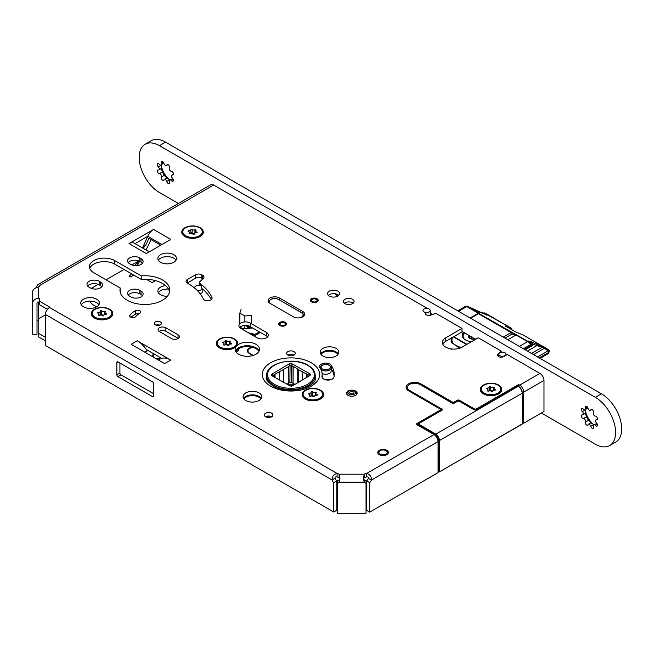<?xml version="1.0" encoding="UTF-8"?>
<svg xmlns="http://www.w3.org/2000/svg" width="654" height="654" viewBox="0 0 654 654"><rect width="100%" height="100%" fill="white"/><g stroke="black" fill="none" stroke-linecap="round" stroke-linejoin="round"><path stroke-width="0.98" d="M366.044 506L366.641 505.656M45.445 314.827L38.741 318.694L38.741 333.458L45.445 337.317M336.81 505.542L337.35 505.853M136.923 262.009L131.863 264.935M124.015 269.464L106.062 279.83M98.214 284.359L91.282 288.365M335.461 293.834A3.589 2.068 0 0 0 338.314 295.772M165.552 285.626A9.328 5.387 0 0 0 157.859 290.932A9.328 5.387 0 0 0 160.59 294.741A9.328 5.387 0 0 0 167.318 296.311M130.865 296.908A7.178 4.145 0 0 0 138.681 297.807A7.178 4.145 0 0 0 143.112 293.973A7.178 4.145 0 0 0 141.011 291.046L139.792 290.343A7.178 4.145 0 0 0 131.977 289.444A7.178 4.145 0 0 0 127.546 293.27A7.178 4.145 0 0 0 129.647 296.205L130.865 296.908M331.611 379.402A9.328 5.387 0 0 0 325.488 379.786M153.927 353.92A5.167 2.984 0 0 0 152.513 355.964A5.167 2.984 0 0 0 152.676 356.708M156.396 358.858A5.167 2.984 0 0 0 161.031 358.237A171.021 98.738 0 0 0 161.236 358.139M252.289 347.168A6.458 3.728 0 0 0 247.367 350.789A6.458 3.728 0 0 0 249.256 353.43L252.902 355.531M254.079 336.058L260.366 332.428M236.217 352.171L237.492 351.435A4.447 2.567 0 0 0 238.792 349.62A4.447 2.567 0 0 0 238.522 348.737M96.62 306.832L93.784 305.197A14.846 8.576 180 0 1 89.843 301.126M155.57 280.648L152.129 282.634L146.308 279.274M131.454 273.756A5.739 3.311 -60 0 1 129.059 276.045L130.677 276.977L133.857 275.146M38.741 333.458L38.741 336.965L45.445 340.832M336.81 509.057L337.35 509.368M366.044 509.515L366.641 509.172M337.619 294.562L336.81 295.363M168.503 289.117A9.328 5.387 0 0 0 158.366 292.69M142.433 295.731A7.178 4.145 0 0 0 141.011 294.562L139.792 293.859A7.178 4.145 0 0 0 128.225 295.028M130.677 276.977A5.739 3.311 120 0 0 133.073 274.696M137.512 265.238L139.49 261.551A5.739 0.564 -174.7 0 0 137.299 261.445L137.356 265.589M140.79 264.576L142.106 263.644M137.626 260.554A5.739 3.311 120 0 0 137.201 261.387L137.299 261.445A5.739 3.311 -60 0 1 137.741 260.578M137.201 261.387L135.288 265.655M258.935 351.435A12.197 7.039 0 0 0 255.951 348.623A12.197 7.039 0 0 0 235.726 351.435M235.546 351.084A12.197 7.039 180 0 1 244.171 346.097A12.197 7.039 180 0 1 255.951 347.92A12.197 7.039 180 0 1 259.115 351.084M243.868 398.883A9.328 5.387 180 0 1 259 397.24A9.328 5.387 180 0 1 260.938 398.883M243.623 398.531A9.328 5.387 180 0 1 259 396.537A9.328 5.387 180 0 1 261.183 398.531M320.967 354.362A9.328 5.387 180 0 1 336.099 352.727A9.328 5.387 180 0 1 338.044 354.362M320.73 354.01A9.328 5.387 180 0 1 336.099 352.024A9.328 5.387 180 0 1 338.29 354.01M284.564 325.193A2.722 1.578 180 0 1 280.705 325.193A2.722 1.578 180 0 1 280.705 322.97L280.705 322.97A2.722 1.578 180 0 1 284.564 322.97A2.722 1.578 180 0 1 284.564 325.193M284.564 322.97L285.177 323.321A3.589 2.068 180 0 1 286.223 324.785A3.589 2.068 180 0 1 286.223 324.809L286.223 324.785M279.045 324.809L279.045 324.785A3.589 2.068 180 0 1 279.045 324.785A3.589 2.068 180 0 1 280.1 323.321L280.705 322.97M312.359 301.535A2.722 1.578 180 0 1 312.359 299.303A2.722 1.578 180 0 1 316.217 299.303L316.217 299.303A2.722 1.578 180 0 1 316.217 301.535A2.722 1.578 180 0 1 312.359 301.535M316.217 299.303L316.822 299.655A3.589 2.068 180 0 1 317.877 301.126A3.589 2.068 180 0 1 317.877 301.151L317.877 301.126M310.699 301.126L310.699 301.151A3.589 2.068 180 0 1 310.699 301.126A3.589 2.068 180 0 1 311.754 299.655L312.359 299.303M178.387 203.451L159.47 192.529A28.694 16.571 60 0 1 140.724 167.244A28.694 16.571 60 0 1 145.123 144.248A28.694 16.571 60 0 1 159.47 145.67L595.312 397.297A28.694 16.571 60 0 1 614.057 422.582A28.694 16.571 60 0 1 609.659 445.578A28.694 16.571 60 0 1 595.312 444.156L541.373 413.017M338.29 295.763L337.096 295.077M588.052 408.358A2.044 1.177 -120 0 0 590.448 410.401A2.044 1.177 -120 0 0 590.799 409.944A2.044 1.177 60 0 1 591.151 409.486A2.044 1.177 60 0 1 593.023 410.401A2.044 1.177 60 0 1 593.464 412.756A2.044 1.177 -120 0 0 593.734 414.849A2.044 1.177 -120 0 0 595.41 416.124A2.044 1.177 60 0 1 597.233 417.685A2.044 1.177 60 0 1 597.086 419.762A2.044 1.177 60 0 1 596.513 419.835A2.044 1.177 -120 0 0 595.941 419.909A2.044 1.177 -120 0 0 596.513 423.007A2.044 1.177 60 0 1 597.086 426.106A2.044 1.177 60 0 1 595.41 425.443A2.044 1.177 -120 0 0 593.734 424.789A2.044 1.177 -120 0 0 593.464 426.563A2.044 1.177 60 0 1 593.194 428.345A2.044 1.177 60 0 1 590.799 426.302A2.044 1.177 -120 0 0 588.404 424.258A2.044 1.177 -120 0 0 588.052 424.716A2.044 1.177 60 0 1 587.701 425.174A2.044 1.177 60 0 1 585.837 424.266A2.044 1.177 60 0 1 585.395 421.904A2.044 1.177 -120 0 0 585.126 419.819A2.044 1.177 -120 0 0 583.45 418.544A2.044 1.177 60 0 1 581.627 416.974A2.044 1.177 60 0 1 581.774 414.906A2.044 1.177 60 0 1 582.346 414.832A2.044 1.177 -120 0 0 582.918 414.75A2.044 1.177 -120 0 0 582.346 411.66A2.044 1.177 60 0 1 581.774 408.562A2.044 1.177 60 0 1 583.45 409.216A2.044 1.177 -120 0 0 585.126 409.878A2.044 1.177 -120 0 0 585.395 408.096A2.044 1.177 60 0 1 585.657 406.314A2.044 1.177 60 0 1 588.052 408.358M163.982 163.525A2.044 1.177 -120 0 0 166.378 165.568A2.044 1.177 -120 0 0 166.729 165.11A2.044 1.177 60 0 1 167.081 164.653A2.044 1.177 60 0 1 168.953 165.56A2.044 1.177 60 0 1 169.394 167.923A2.044 1.177 -120 0 0 169.664 170.007A2.044 1.177 -120 0 0 171.34 171.291A2.044 1.177 60 0 1 173.163 172.852A2.044 1.177 60 0 1 173.008 174.92A2.044 1.177 60 0 1 172.443 175.002A2.044 1.177 -120 0 0 171.871 175.076A2.044 1.177 -120 0 0 172.443 178.174A2.044 1.177 60 0 1 173.008 181.264A2.044 1.177 60 0 1 171.34 180.61A2.044 1.177 -120 0 0 169.664 179.948A2.044 1.177 -120 0 0 169.394 181.73A2.044 1.177 60 0 1 169.124 183.512A2.044 1.177 60 0 1 166.729 181.469A2.044 1.177 -120 0 0 164.334 179.425A2.044 1.177 -120 0 0 163.982 179.883A2.044 1.177 60 0 1 163.631 180.34A2.044 1.177 60 0 1 161.759 179.433A2.044 1.177 60 0 1 161.317 177.071A2.044 1.177 -120 0 0 161.056 174.978A2.044 1.177 -120 0 0 159.38 173.702A2.044 1.177 60 0 1 157.557 172.141A2.044 1.177 60 0 1 157.704 170.073A2.044 1.177 60 0 1 158.276 169.991A2.044 1.177 -120 0 0 158.848 169.917A2.044 1.177 -120 0 0 158.276 166.819A2.044 1.177 60 0 1 157.704 163.729A2.044 1.177 60 0 1 159.38 164.383A2.044 1.177 -120 0 0 161.056 165.045A2.044 1.177 -120 0 0 161.317 163.263A2.044 1.177 60 0 1 161.587 161.481A2.044 1.177 60 0 1 163.982 163.525M462.002 331.406L475.646 339.279M609.659 445.578L615.749 442.063A28.694 16.571 -120 0 0 620.147 419.067A28.694 16.571 -120 0 0 601.402 393.782L165.56 142.155A28.694 16.571 -120 0 0 151.213 140.733L145.123 144.248M593.848 424.65A14.633 8.453 60 0 1 585.305 409.845M169.778 179.809A14.633 8.453 60 0 1 161.236 165.012M591.29 423.105L593.758 424.593L590.799 426.302M591.012 423.007L588.347 420.203L585.395 421.904M585.363 412.837L586.401 416.835L588.347 420.203M585.305 409.772L585.166 412.764M587.815 407.712L585.126 409.878M593.734 424.789L596.955 423.539M167.22 178.272L169.68 179.76L166.729 181.469M166.933 178.174L164.277 175.362L161.317 177.071M161.285 167.996L162.331 172.002L164.277 175.362M161.236 164.939L161.097 167.931M163.745 162.879L161.056 165.045M169.664 179.948L172.885 178.697M36.371 287.376L37.948 284.531L40.123 285.299M427.348 308.41L213.645 185.033A5.739 3.311 -120 0 0 210.776 184.747L37.948 284.531M37.008 320.068L38.341 320.836L38.341 302.001M213.645 185.033L40.123 285.218A3.589 2.068 180 0 1 40.123 285.258A3.589 2.068 180 0 1 38.439 287.016C34.907 287.85 32.994 289.321 32.7 291.431L32.7 334.251L37.008 334.251L37.008 303.17A1.439 1.169 0 0 1 38.439 302.001L39.404 302.001M32.7 303.17A5.739 4.684 0 0 1 38.439 298.486L39.404 298.486L39.404 304.666L47.431 309.301M39.404 301.151L49.908 307.216L49.5 307.445A5.739 3.311 120 0 0 45.445 314.476L45.445 345.557L333.769 512.017L333.769 482.636L336.81 480.878A3.589 2.068 60 0 1 335.126 478.205C334.832 477.085 335.486 476.684 337.088 477.003A3.589 2.068 180 0 1 339.099 477.706L339.925 478.565M337.088 477.003L337.088 473.488A3.589 2.068 180 0 1 339.099 474.191L339.933 478.09L339.246 482.186A3.589 2.927 0 0 1 337.35 483.273L337.35 513.267L366.044 513.267L366.044 483.273A3.589 2.927 0 0 1 364.147 482.186L363.461 478.09L364.294 474.191L364.294 477.706A3.589 2.068 180 0 1 366.616 476.97C368.145 476.741 368.717 477.191 368.341 478.319A3.589 2.068 -60 0 1 366.641 480.862L366.641 510.382L369.682 512.139L438.057 472.662L438.057 441.581A5.739 3.311 60 0 0 434.003 434.55L416.958 424.708A1.439 0.826 180 0 1 416.541 424.127A1.439 0.826 180 0 1 416.958 423.539L416.958 424.708M425.631 312.432A3.589 2.068 0 0 0 425.239 313.364A3.589 2.068 0 0 0 427.046 315.163A3.589 2.068 0 0 0 430.643 315.154L435.932 313.364L462.002 328.414L462.002 331.93L445.775 341.306A11.478 6.63 0 0 0 442.823 344.233M259.139 351.026A12.197 7.039 0 0 0 255.951 347.805A12.197 7.039 0 0 0 244.122 345.991A12.197 7.039 0 0 0 235.522 351.026M338.322 353.953A9.328 5.387 0 0 0 336.099 351.901A9.328 5.387 0 0 0 320.689 353.953M176 260.235A9.328 5.387 0 0 0 173.776 258.191A9.328 5.387 0 0 0 158.366 260.235M261.216 398.474A9.328 5.387 0 0 0 259 396.422A9.328 5.387 0 0 0 243.59 398.474M98.893 304.756A9.328 5.387 0 0 0 96.678 302.704A9.328 5.387 0 0 0 81.268 304.756M101.852 286.714A7.178 4.145 0 0 0 100.43 285.545L99.212 284.842A7.178 4.145 0 0 0 87.644 286.011M142.433 263.284A7.178 4.145 0 0 0 141.011 262.115L139.792 261.412A7.178 4.145 0 0 0 128.225 262.581M293.998 355.13A4.308 2.485 0 0 0 287.915 355.13A4.308 2.485 0 0 0 292.6 355.662A4.308 2.485 0 0 0 295.256 353.373A4.308 2.485 0 0 0 293.998 351.615A4.308 2.485 0 0 0 289.305 351.075A4.308 2.485 0 0 0 286.648 353.373A4.308 2.485 0 0 0 287.915 355.13M271.68 416.745A4.308 2.485 0 0 0 265.589 416.745A4.308 2.485 0 0 0 270.282 417.285A4.308 2.485 0 0 0 272.939 414.988A4.308 2.485 0 0 0 271.68 413.23A4.308 2.485 0 0 0 266.987 412.69A4.308 2.485 0 0 0 264.33 414.988A4.308 2.485 0 0 0 265.589 416.745M267.592 336.851A6.597 3.81 0 0 0 266.407 335.911L250.171 326.542A6.597 3.81 0 0 0 239.65 327.482M178.231 338.437A4.594 2.649 0 0 0 178.035 338.314L165.863 331.284A4.594 2.649 0 0 0 159.184 331.406M89.745 268.442A14.846 8.576 180 0 1 100.046 261.976A14.846 8.576 180 0 1 114.785 264.134L141.239 279.405A24.893 14.372 180 0 1 169.574 291.864M120.156 291.864A24.893 14.372 180 0 1 120.238 291.529L120.238 288.013L93.784 272.743A14.846 8.576 180 0 1 89.434 266.685A14.846 8.576 180 0 1 98.599 258.763A14.846 8.576 180 0 1 114.785 260.619L141.239 275.89A24.893 14.372 180 0 1 169.754 290.114A24.893 14.372 180 0 1 144.861 304.486A24.893 14.372 180 0 1 119.968 290.114A24.893 14.372 180 0 1 120.238 288.013M138.885 313.863A3.156 1.823 0 0 0 135.345 314.239A28.858 16.661 0 0 0 131.102 317.353M159.748 325.136A3.589 2.068 0 0 0 155.954 325.136M142.319 247.858A1.439 0.826 120 0 0 142.932 247.032L147.755 236.298L135.043 243.656M199.47 285.357L199.47 282.528A2.869 1.66 0 0 1 199.903 281.645L203.304 278.498A4.521 2.608 0 0 0 203.991 277.116A4.521 2.608 0 0 0 202.666 275.277L201.849 274.803A4.521 2.608 0 0 0 195.456 274.803L187.346 279.495L187.346 283.01A4.488 2.591 0 0 0 187.216 283.084M187.346 283.01L195.456 278.318A4.521 2.608 0 0 1 201.849 278.318L202.666 278.792A4.521 2.608 0 0 1 202.863 278.906M211.299 299.687A66.43 38.349 0 0 0 201.955 288.528M334.096 376.214A43.246 24.966 0 0 0 331.194 368.823A6.025 3.483 0 0 0 331.137 368.742M161.612 358.351L146.373 349.555M338.764 295.379A6.025 3.483 0 0 0 337.824 294.676A6.025 3.483 0 0 0 328.365 295.379M353.135 303.227A5.306 3.066 0 0 0 352.539 302.818A5.306 3.066 0 0 0 344.437 303.227M462.002 328.414L445.775 337.791A11.478 6.63 0 0 0 442.406 342.475A11.478 6.63 0 0 0 449.494 348.598A11.478 6.63 0 0 0 462.002 347.16L478.238 337.791L501.168 351.026L501.168 352.244M474.379 409.739L474.379 408.897A1.439 0.826 0 0 0 476.406 408.897L518.614 384.527L519.628 385.116A5.739 3.311 60 0 1 523.691 392.147L523.691 423.22L543.981 411.505L543.981 380.432A5.739 3.311 -120 0 0 539.918 373.401L507.251 354.542L503.703 356.594A3.589 2.068 0 0 1 499.795 357.043A3.589 2.068 0 0 1 497.58 355.13A3.589 2.068 0 0 1 498.07 354.084L501.168 351.026M474.379 408.897L459.37 400.232L459.37 401.082L457.424 401.327M440.093 411.129L440.093 410.189A1.439 0.826 0 0 0 440.51 409.6A1.439 0.826 0 0 0 440.093 409.012L408.644 390.855A8.608 4.97 0 0 1 406.118 387.34A8.608 4.97 0 0 1 411.431 382.753A8.608 4.97 0 0 1 420.816 383.824L452.266 401.981A1.439 0.826 0 0 0 454.293 401.981L457.334 400.232A1.439 0.826 180 0 1 459.37 400.232M440.093 410.189L416.958 423.539M339.099 477.706L339.099 474.191L364.294 474.191A3.589 2.068 180 0 1 366.616 473.455C369.968 474.42 371.554 476.619 371.382 480.077A3.589 2.068 -60 0 1 369.682 482.619L369.682 512.139M322.913 356.005A9.328 5.387 0 0 0 333.074 357.174A9.328 5.387 0 0 0 338.829 352.195A9.328 5.387 0 0 0 336.099 348.394A9.328 5.387 0 0 0 325.937 347.225A9.328 5.387 0 0 0 320.182 352.195A9.328 5.387 0 0 0 322.913 356.005M160.59 262.287A9.328 5.387 0 0 0 170.751 263.456A9.328 5.387 0 0 0 176.506 258.477A9.328 5.387 0 0 0 173.776 254.676A9.328 5.387 0 0 0 163.614 253.507A9.328 5.387 0 0 0 157.859 258.477A9.328 5.387 0 0 0 160.59 262.287M245.806 400.518A9.328 5.387 0 0 0 255.976 401.687A9.328 5.387 0 0 0 261.731 396.716A9.328 5.387 0 0 0 259 392.907A9.328 5.387 0 0 0 248.831 391.738A9.328 5.387 0 0 0 243.075 396.716A9.328 5.387 0 0 0 245.806 400.518M83.483 306.808A9.328 5.387 0 0 0 93.645 307.969A9.328 5.387 0 0 0 99.408 302.998A9.328 5.387 0 0 0 96.678 299.189A9.328 5.387 0 0 0 86.508 298.02A9.328 5.387 0 0 0 80.753 302.998A9.328 5.387 0 0 0 83.483 306.808M100.43 282.029L99.212 281.326A7.178 4.145 0 0 0 91.397 280.427A7.178 4.145 0 0 0 86.966 284.253A7.178 4.145 0 0 0 89.067 287.18L90.285 287.883A7.178 4.145 0 0 0 98.1 288.782A7.178 4.145 0 0 0 102.531 284.956A7.178 4.145 0 0 0 100.43 282.029L100.43 285.545M130.865 264.453A7.178 4.145 0 0 0 138.681 265.352A7.178 4.145 0 0 0 143.112 261.526A7.178 4.145 0 0 0 141.011 258.6L139.792 257.897A7.178 4.145 0 0 0 131.977 256.997A7.178 4.145 0 0 0 127.546 260.823A7.178 4.145 0 0 0 129.647 263.75L130.865 264.453M305.263 398.997L305.263 398.997A10.758 6.213 180 0 1 305.263 390.209A10.758 6.213 180 0 1 320.476 390.209A10.758 6.213 180 0 1 320.476 398.997A10.758 6.213 180 0 1 305.263 398.997M219.433 347.805L219.433 347.805A10.758 6.213 180 0 1 219.433 339.017A10.758 6.213 180 0 1 234.647 339.017A10.758 6.213 180 0 1 237.32 345.247L235.751 347.061A10.758 6.213 180 0 1 234.647 347.805A10.758 6.213 180 0 1 219.433 347.805M235.751 347.061A12.197 7.039 0 0 0 235.138 349.269A12.197 7.039 0 0 0 238.71 354.247A12.197 7.039 0 0 0 251.994 355.776A12.197 7.039 0 0 0 259.524 349.269A12.197 7.039 0 0 0 255.951 344.29A12.197 7.039 0 0 0 237.32 345.247M483.412 393.847L483.412 393.847A10.758 6.213 180 0 1 483.412 385.059A10.758 6.213 180 0 1 498.626 385.059A10.758 6.213 180 0 1 498.626 393.847A10.758 6.213 180 0 1 483.412 393.847M184.935 236.519L184.935 236.519A10.758 6.213 180 0 1 184.935 227.731A10.758 6.213 180 0 1 200.157 227.731A10.758 6.213 180 0 1 200.157 236.519A10.758 6.213 180 0 1 184.935 236.519M94.446 318.048L94.446 318.048A10.758 6.213 180 0 1 94.446 309.26A10.758 6.213 180 0 1 109.659 309.26A10.758 6.213 180 0 1 109.659 318.048A10.758 6.213 180 0 1 94.446 318.048M355.58 391.035A5.306 3.066 0 0 0 349.792 390.364A5.306 3.066 0 0 0 346.522 393.201A5.306 3.066 0 0 0 348.075 395.368A5.306 3.066 0 0 0 353.855 396.03A5.306 3.066 0 0 0 357.133 393.201A5.306 3.066 0 0 0 355.58 391.035M386.825 450.304A5.306 3.066 0 0 0 381.045 449.641A5.306 3.066 0 0 0 377.767 452.478A5.306 3.066 0 0 0 379.32 454.644A5.306 3.066 0 0 0 385.108 455.307A5.306 3.066 0 0 0 388.386 452.478A5.306 3.066 0 0 0 386.825 450.304M302.72 311.435L279.389 297.962A6.597 3.81 0 0 0 272.195 297.137A6.597 3.81 0 0 0 268.124 300.652A6.597 3.81 0 0 0 270.053 303.35L293.393 316.822A6.597 3.81 0 0 0 300.587 317.648A6.597 3.81 0 0 0 304.658 314.124A6.597 3.81 0 0 0 302.72 311.435L302.72 313.38M266.407 332.404L250.171 323.027A6.597 3.81 0 0 0 242.977 322.201A6.597 3.81 0 0 0 238.906 325.725A6.597 3.81 0 0 0 240.836 328.414L257.071 337.791A6.597 3.81 0 0 0 264.265 338.617A6.597 3.81 0 0 0 268.336 335.093A6.597 3.81 0 0 0 266.407 332.404L266.407 335.911M178.035 334.799L165.863 327.777A4.594 2.649 0 0 0 160.859 327.196A4.594 2.649 0 0 0 158.031 329.649A4.594 2.649 0 0 0 159.372 331.521L171.544 338.551A4.594 2.649 0 0 0 176.547 339.124A4.594 2.649 0 0 0 179.384 336.679A4.594 2.649 0 0 0 178.035 334.799L178.035 338.314M160.385 321.915A3.589 2.068 0 0 0 156.478 321.466A3.589 2.068 0 0 0 154.262 323.378A3.589 2.068 0 0 0 155.317 324.842A3.589 2.068 0 0 0 159.224 325.291A3.589 2.068 0 0 0 161.44 323.378A3.589 2.068 0 0 0 160.385 321.915M129.991 314.991A28.858 16.661 0 0 1 135.345 310.724A3.156 1.823 0 0 1 138.787 310.323A3.156 1.823 0 0 1 140.733 312.007A3.156 1.823 0 0 1 139.809 313.299A22.538 13.015 0 0 0 135.623 316.634A3.156 1.823 0 0 1 132.075 317.591A3.156 1.823 0 0 1 129.647 315.817A3.156 1.823 0 0 1 129.991 314.991L129.991 316.634M317.026 298.723A3.875 2.24 0 0 0 312.808 298.232A3.875 2.24 0 0 0 310.413 300.3A3.875 2.24 0 0 0 311.549 301.886A3.875 2.24 0 0 0 315.776 302.369A3.875 2.24 0 0 0 318.163 300.3A3.875 2.24 0 0 0 317.026 298.723M161.971 244.506L147.755 236.298A10.047 5.796 -60 0 1 153.567 229.44L170.817 239.397L146.3 253.548L129.059 243.59A10.047 5.796 -60 0 1 134.078 243.092L149.243 251.855M153.567 229.44L129.059 243.59M187.346 279.495A4.488 2.591 0 0 0 186.03 281.326A4.488 2.591 0 0 0 187.404 283.19A57.389 33.133 0 0 1 203.206 298.853A4.521 2.608 0 0 0 208.152 300.799A4.521 2.608 0 0 0 212.1 298.208A4.521 2.608 0 0 0 211.961 297.562A66.43 38.349 0 0 0 200.075 283.542L200.075 285.43M199.47 282.528A2.869 1.66 0 0 0 200.075 283.542M321.989 376.271A6.025 3.483 0 0 0 321.956 376.622A6.025 3.483 0 0 0 327.679 380.097A6.025 3.483 0 0 0 333.981 376.974A43.246 24.966 0 0 0 334.202 374.456A43.246 24.966 0 0 0 331.194 365.308A6.025 3.483 0 0 0 324.458 363.158A6.025 3.483 0 0 0 319.561 366.583A6.025 3.483 0 0 0 319.978 367.859A31.196 18.01 0 0 1 322.152 374.456A31.196 18.01 0 0 1 321.989 376.271L321.989 376.974M158.399 360.011L160.737 358.67A21.525 12.426 60 0 1 170.743 360.109L164.653 363.624L131.16 344.282L137.25 340.775A21.525 12.426 60 0 1 147.256 350.887L144.918 352.228M170.743 360.109L137.25 340.775M352.539 299.303A5.306 3.066 0 0 0 346.751 298.641A5.306 3.066 0 0 0 343.473 301.478A5.306 3.066 0 0 0 345.026 303.644A5.306 3.066 0 0 0 350.814 304.306A5.306 3.066 0 0 0 354.092 301.478A5.306 3.066 0 0 0 352.539 299.303M337.824 291.161A6.025 3.483 0 0 0 331.259 290.409A6.025 3.483 0 0 0 327.54 293.621A6.025 3.483 0 0 0 329.305 296.082A6.025 3.483 0 0 0 335.87 296.842A6.025 3.483 0 0 0 339.589 293.621A6.025 3.483 0 0 0 337.824 291.161M285.373 322.381A3.875 2.24 0 0 0 281.155 321.899A3.875 2.24 0 0 0 278.759 323.967A3.875 2.24 0 0 0 279.896 325.545A3.875 2.24 0 0 0 284.122 326.035A3.875 2.24 0 0 0 286.509 323.967A3.875 2.24 0 0 0 285.373 322.381M141.239 275.89L141.239 279.405M522.333 422.443L523.691 423.22M518.614 384.527L518.614 386.342M438.057 441.581L371.382 480.077L368.341 478.319M366.616 476.97L366.616 473.455L434.003 434.55M369.682 482.619L366.641 480.862M339.908 478.875L339.246 479.701L339.246 482.186L364.147 482.186L364.147 479.701L363.485 478.875M363.469 478.565L364.294 477.706M366.044 483.273L366.044 480.788A3.589 2.927 0 0 1 364.147 479.701M339.246 479.701A3.589 2.927 0 0 1 337.35 480.788L337.35 483.273M335.126 478.205L332.077 479.962C332.044 476.423 333.712 474.264 337.088 473.488L49.5 307.445M333.769 482.636A3.589 2.068 60 0 1 332.077 479.962L45.445 314.476M333.769 512.017L336.81 510.259L336.81 480.878M153.388 393.585L120.925 374.84A1.439 0.826 60 0 1 119.911 373.082L119.911 363.011M153.388 383.514L153.388 395.932A1.439 0.826 60 0 1 153.085 396.586A1.439 0.826 60 0 1 152.374 396.512L117.875 376.598A1.439 0.826 60 0 1 116.862 374.84L116.862 362.422A1.439 0.826 60 0 1 117.164 361.768A1.439 0.826 60 0 1 117.875 361.842L152.374 381.756A1.439 0.826 60 0 1 153.388 383.514M32.79 290.826L32.7 291.488M160.737 245.217L148.867 238.358L145.858 245.054L144.501 246.803L142.498 247.956M151.049 239.626L146.373 249.321A5.314 3.074 -60 0 1 145.965 249.959M143.095 247.956L143.022 247.089L145.858 245.054M142.932 247.032L143.022 247.089A1.439 0.826 -60 0 1 142.417 247.907M388.002 453.614A5.019 2.902 0 0 0 388.092 453.059A5.019 2.902 0 0 0 386.628 451.015A5.019 2.902 0 0 0 386.628 451.007A5.019 2.902 0 0 0 386.579 450.99M380.129 454.056A4.161 2.403 0 0 0 386.015 454.056A4.161 2.403 0 0 0 386.015 450.663L386.015 450.663A4.161 2.403 0 0 0 380.129 450.663A4.161 2.403 0 0 0 380.129 454.056M380.129 450.663L379.524 451.015A5.019 2.902 0 0 0 378.053 453.059A5.019 2.902 0 0 0 378.143 453.614M272.228 416.786L270.887 416.835A30.133 17.396 180 0 1 269.489 416.067M289.338 385.517L292.812 385.647A2.297 1.324 180 0 1 289.608 385.664L272.195 375.903A2.297 1.324 180 0 1 272.17 375.895A2.297 1.324 180 0 1 272.146 374.031L289.052 363.976A2.297 1.324 180 0 1 292.297 363.943L309.718 373.712A2.297 1.324 180 0 1 309.767 375.584L292.853 385.639A2.297 1.324 180 0 1 292.837 385.656M292.551 385.5A18.075 10.439 180 0 1 293.025 385.525M289.755 385.737L291.561 386.334M460.236 347.07L459.018 347.773L452.56 343.187M459.721 348.181L459.018 347.773M452.216 343.35L451.154 342.067L451.154 338.2M452.216 349.032L451.154 349.563M452.29 338.306L451.252 337.726M451.979 338.012L451.285 337.75M452.682 341.47L451.186 341.167L451.186 341.633L452.682 341.936M451.186 341.167L451.358 338.837L451.979 339.434M525.236 349.816L532.266 345.753L532.013 344.936L527.565 341.641A1.439 0.826 -60 0 1 528.211 341.543L479.104 313.642C480.232 314.01 480.183 313.83 478.957 313.103L467.643 306.342L485.816 314.59C487.859 315.351 488.056 315.236 486.396 314.255L510.799 327.907L505.738 326.207L515.27 331.717L523.372 335.167L548.485 349.669L530.394 341.453C528.35 340.693 528.162 340.808 529.814 341.789L531.645 343.072L528.211 341.543M451.979 337.717L451.979 342.541L452.527 343.325L459.141 347.143L459.917 346.89L459.427 347.176M461.152 347.601L459.925 346.898M464.61 332.911A11.625 6.712 0 0 0 462.304 336.123M463.433 332.232A11.625 6.712 0 0 0 462.198 335.24A11.625 6.712 0 0 0 465.607 339.982A11.625 6.712 0 0 0 471.305 341.789M466.572 344.527L453.377 336.908M478.654 313.495L466.793 306.554C465.73 305.9 465.46 306.056 465.975 307.028M467.643 306.342A1.439 1.169 111.4 0 0 467.512 306.285L465.713 306.211L457.718 310.83M530.95 342.443A1.439 1.169 -68.6 0 0 530.394 341.453M539.207 357.877L548.845 352.318A1.439 0.826 0 0 0 549.27 351.729L548.256 353.626A2.869 1.66 -120 0 0 548.845 352.318L548.845 351.525A1.439 0.826 0 0 0 549.27 350.945A1.439 1.439 0 0 0 548.551 349.702A1.439 0.826 120 0 0 548.485 349.669A1.439 1.169 -68.6 0 1 548.845 351.525L544.488 348.271A1.439 0.826 -60 0 1 545.142 348.165M533.525 354.599L544.488 348.271L542.46 347.102L536.803 345.68A1.439 1.169 -68.6 0 0 536.444 343.816M506.302 326.534A0.719 0.58 -68.6 0 0 506.024 326.044M483.126 313.528L483.723 313.184C482.66 312.522 482.382 312.686 482.897 313.658M482.129 313.135L484.434 312.906A1.439 1.169 111.4 0 1 484.565 312.972M486.216 314.729L485.546 314.476A1.439 1.169 111.4 0 1 485.816 314.59M519.325 346.399L527.565 341.641L516.047 334.995L512.049 334.039A1.439 0.826 -120 0 0 511.06 332.567L503.212 337.096M504.978 338.118L512.049 334.039A1.439 1.03 -67.1 0 0 511.714 332.461A1.439 0.826 120 0 0 511.06 332.567L478.458 313.74A1.439 0.826 -60 0 1 479.104 313.642A1.439 1.275 109.1 0 0 478.924 313.56A1.439 1.439 0 0 0 477.739 313.667A1.439 0.826 60 0 1 478.458 313.74L470.61 318.269M478.041 313.601A1.439 1.275 109.1 0 1 478.916 313.552L478.532 313.855M464.651 332.935A10.758 6.213 0 0 0 463.065 336.181A10.758 6.213 0 0 0 464.356 339.14M468.624 335.224A5.453 3.147 0 0 0 468.558 335.363A5.453 3.147 0 0 0 469.964 338.404A5.453 3.147 0 0 0 475.237 339.222A5.453 3.147 0 0 0 475.466 339.181M469.964 338.404L469.842 337.922L469.964 338.404L473.848 339.238L476.104 338.886M468.558 335.363L470.136 338.494M469.817 338.551L471.542 337.562L471.542 336.908M471.542 336.916L471.542 337.562M293.548 385.214L292.649 385.746M309.767 375.584L302.5 379.884M302.344 379.982L293.711 385.116M308.941 376.058L309.121 375.208L302.271 371.864L293.057 366.232L293.057 383.334L291.292 382.377L289.877 382.476L290.074 365.226L288.226 366.829L274.484 374.529L274.484 377.186M294.929 384.388L291.897 382.696A1.725 0.997 0 0 0 289.591 382.647M292.297 363.943L291.504 365.357L293.213 366.788L293.057 383.334L294.938 384.388M302.271 380.023L302.115 371.308L302.115 380.121M286.992 384.2L288.226 383.465L288.365 366.273L288.226 383.465M288.365 383.375L289.877 382.476M272.146 374.031L272.996 376.369M272.767 376.205L272.767 375.519L272.783 376.222M272.971 375.429L274.484 374.529M279.569 380.039L279.569 371.505L279.43 379.958M275.032 377.497L275.032 374.677M283.828 382.427L283.828 369.445M291.504 365.357L290.074 365.226M297.742 382.713L297.742 369.322M306.808 377.325L306.808 374.399M309.146 375.911L309.121 375.208L309.121 375.927M320.812 369.24A5.453 3.147 0 0 0 321.825 370.05A5.453 3.147 0 0 0 327.768 370.744A5.453 3.147 0 0 0 331.137 367.834L331.137 371.112A5.453 3.147 180 0 1 327.94 373.974A5.453 3.147 180 0 1 322.103 373.483M355.351 391.705A3.859 2.232 180 0 1 353.675 394.575A3.859 2.232 180 0 1 348.59 393.831A3.859 2.232 180 0 1 348.304 391.705A3.859 2.232 180 0 1 351.525 390.389A3.859 2.232 180 0 1 355.065 391.403A3.859 2.232 180 0 1 355.351 391.705L356.414 393.07A5.019 2.902 180 0 1 356.847 394.198M346.808 394.198A5.019 2.902 180 0 1 347.241 393.07L348.304 391.705M350.021 393.291A2.15 1.243 0 0 0 352.997 393.659A2.15 1.243 0 0 0 353.634 391.934A2.15 1.243 180 0 0 350.658 391.574A2.15 1.243 180 0 0 350.021 393.291M430.185 313.209L432.474 314.533M429.989 315.326A3.589 2.068 0 0 0 430.185 314.656L430.185 310.437A3.589 2.068 0 0 0 429.13 308.974A3.589 2.068 0 0 0 425.223 308.524A3.589 2.068 0 0 0 423.007 310.437A3.589 2.068 0 0 0 424.062 311.901A3.589 2.068 0 0 0 427.969 312.35A3.589 2.068 0 0 0 430.185 310.437M499.844 355.653A3.589 2.068 180 0 1 498.798 354.19A3.589 2.068 180 0 1 501.013 352.277A3.589 2.068 180 0 1 504.921 352.727A3.589 2.068 180 0 1 505.967 354.19A3.589 2.068 180 0 1 503.752 356.103A3.589 2.068 180 0 1 499.844 355.653M155.309 358.228A4.594 2.649 0 0 0 160.622 357.967A169.901 98.092 0 0 0 160.794 357.885M154.303 354.133A4.594 2.649 0 0 0 153.061 355.948A4.594 2.649 0 0 0 153.698 357.297M253.67 335.829L259.965 332.199M235.98 351.844L237.631 350.887A3.949 2.281 0 0 0 237.95 350.552A3.949 2.281 0 0 0 238.138 348.983M237.083 351.672L237.631 350.887M253.278 347.454A6.025 3.483 0 0 0 247.997 350.912A6.025 3.483 0 0 0 249.763 353.373L253.302 355.408M246.926 325.52A4.635 2.673 0 0 0 251.749 327.458M246.525 325.471A4.864 2.812 0 0 0 250.269 328.226M259.867 332.142L255.657 334.431A1.439 0.826 0 0 1 254.144 334.595L249.812 333.597M259.45 331.897L255.657 333.957A1.439 0.826 0 0 1 254.144 334.129L248.455 332.821M199.969 293.507A4.308 2.485 0 0 0 201.833 292.91A4.308 2.485 0 0 0 202.184 292.698L202.184 289.42L201.26 285.749A4.308 2.485 0 0 0 195.93 286.011A4.308 2.485 0 0 0 194.581 287.825A4.308 2.485 0 0 0 194.598 288.038M239.993 327.147L241.146 327.801A5.306 3.066 0 0 0 245.683 328.635L252.207 328.046A5.306 3.066 0 0 0 252.681 327.989M196.797 289.992A4.308 2.485 0 0 0 201.833 289.632A4.308 2.485 0 0 0 202.184 289.42M251.389 323.73L251.389 315.392L244.866 315.98L239.838 313.135L239.838 323.771M239.838 313.135L241.04 309.522M244.866 315.98L244.866 321.932M244.866 325.447L244.866 328.676M251.389 334.513L251.389 333.957M95.149 317.288A9.753 5.633 0 0 0 105.785 318.506A9.753 5.633 0 0 0 111.809 313.307A9.753 5.633 0 0 0 108.948 309.326A9.753 5.633 180 0 0 98.321 308.099A9.753 5.633 180 0 0 92.296 313.307A9.753 5.633 180 0 0 95.149 317.288M98.656 314.68A1.741 1.006 0 0 0 99.065 314.034A1.741 1.006 0 0 0 97.92 313.094A0.719 0.417 180 0 1 98.296 312.293A1.741 1.006 0 0 0 100.332 311.304A1.741 1.006 0 0 0 100.307 311.132A0.719 0.417 180 0 1 101.681 310.92A1.741 1.006 0 0 0 104.436 311.345A0.719 0.417 0 0 1 105.441 311.933A1.741 1.006 0 0 0 105.041 312.571A1.741 1.006 0 0 0 106.177 313.519A0.719 0.417 180 0 1 105.809 314.312A1.741 1.006 0 0 0 103.773 315.302A1.741 1.006 0 0 0 103.798 315.473A0.719 0.417 180 0 1 102.416 315.686A1.741 1.006 0 0 0 99.67 315.261A0.719 0.417 0 0 1 98.656 314.68L98.656 315.212M111.752 313.887A9.753 5.633 0 0 1 109.292 318.253A9.753 5.633 0 0 0 111.474 315.931A9.753 5.633 0 0 0 111.809 314.476L111.809 313.307M92.296 313.307L92.296 314.476A9.753 5.633 0 0 0 92.631 315.931A9.753 5.633 0 0 0 94.814 318.253A9.753 5.633 0 0 1 92.345 313.887M100.307 314.648A1.741 1.006 180 0 1 100.332 314.819A1.741 1.006 180 0 1 100.275 315.073M103.831 315.048A1.741 1.006 180 0 1 101.681 314.435A0.719 0.417 0 0 0 100.332 314.451M185.646 235.759A9.753 5.633 0 0 0 196.282 236.977A9.753 5.633 0 0 0 202.307 231.769A9.753 5.633 0 0 0 199.445 227.788A9.753 5.633 180 0 0 188.81 226.57A9.753 5.633 180 0 0 182.793 231.769A9.753 5.633 180 0 0 185.646 235.759M189.153 233.151A1.741 1.006 0 0 0 189.554 232.505A1.741 1.006 0 0 0 188.417 231.557A0.719 0.417 180 0 1 188.785 230.764A1.741 1.006 0 0 0 190.829 229.775A1.741 1.006 0 0 0 190.796 229.603A0.719 0.417 180 0 1 192.178 229.391A1.741 1.006 0 0 0 194.925 229.816A0.719 0.417 0 0 1 195.938 230.396A1.741 1.006 0 0 0 195.538 231.042A1.741 1.006 0 0 0 196.674 231.982A0.719 0.417 180 0 1 196.306 232.783A1.741 1.006 0 0 0 194.271 233.772A1.741 1.006 0 0 0 194.295 233.944A0.719 0.417 180 0 1 192.914 234.157A1.741 1.006 0 0 0 190.167 233.731A0.719 0.417 0 0 1 189.153 233.151L189.153 233.674M202.25 232.358A9.753 5.633 0 0 1 199.781 236.723A9.753 5.633 0 0 0 201.972 234.402A9.753 5.633 0 0 0 202.307 232.947L202.307 231.769M182.793 231.769L182.793 232.947A9.753 5.633 0 0 0 183.12 234.402A9.753 5.633 0 0 0 185.311 236.723A9.753 5.633 0 0 1 182.842 232.358M190.796 233.118A1.741 1.006 180 0 1 190.829 233.29A1.741 1.006 180 0 1 190.772 233.543M194.328 233.519A1.741 1.006 180 0 1 192.178 232.906A0.719 0.417 0 0 0 190.829 232.914M220.145 347.045A9.753 5.633 0 0 0 230.772 348.263A9.753 5.633 0 0 0 236.797 343.064A9.753 5.633 0 0 0 233.936 339.074A9.753 5.633 180 0 0 223.308 337.856A9.753 5.633 180 0 0 217.283 343.064A9.753 5.633 180 0 0 220.145 347.045M223.652 344.437A1.741 1.006 0 0 0 224.052 343.791A1.741 1.006 0 0 0 222.908 342.851A0.719 0.417 180 0 1 223.284 342.05A1.741 1.006 0 0 0 225.319 341.061A1.741 1.006 0 0 0 225.295 340.889A0.719 0.417 180 0 1 226.676 340.677A1.741 1.006 0 0 0 229.423 341.102A0.719 0.417 0 0 1 230.429 341.682A1.741 1.006 0 0 0 230.028 342.328A1.741 1.006 0 0 0 231.173 343.268A0.719 0.417 180 0 1 230.797 344.069A1.741 1.006 0 0 0 228.761 345.059A1.741 1.006 0 0 0 228.786 345.23A0.719 0.417 180 0 1 227.404 345.443A1.741 1.006 0 0 0 224.657 345.018A0.719 0.417 0 0 1 223.652 344.437L223.652 344.969M236.74 343.644A9.753 5.633 0 0 1 234.279 348.01A9.753 5.633 0 0 0 236.462 345.688A9.753 5.633 0 0 0 236.797 344.233L236.797 343.064M217.283 343.064L217.283 344.233A9.753 5.633 0 0 0 217.618 345.688A9.753 5.633 0 0 0 219.801 348.01A9.753 5.633 0 0 1 217.341 343.644M225.295 344.405A1.741 1.006 180 0 1 225.319 344.576A1.741 1.006 180 0 1 225.262 344.83M228.818 344.805A1.741 1.006 180 0 1 226.676 344.192A0.719 0.417 0 0 0 225.319 344.208M305.974 398.237A9.753 5.633 0 0 0 316.601 399.455A9.753 5.633 0 0 0 322.626 394.256A9.753 5.633 0 0 0 319.765 390.266A9.753 5.633 180 0 0 309.138 389.048A9.753 5.633 180 0 0 303.113 394.256A9.753 5.633 180 0 0 305.974 398.237M309.473 395.629A1.741 1.006 0 0 0 309.882 394.983A1.741 1.006 0 0 0 308.737 394.043A0.719 0.417 180 0 1 309.113 393.242A1.741 1.006 0 0 0 311.149 392.253A1.741 1.006 0 0 0 311.124 392.081A0.719 0.417 180 0 1 312.506 391.869A1.741 1.006 0 0 0 315.253 392.294A0.719 0.417 0 0 1 316.258 392.874A1.741 1.006 0 0 0 315.857 393.52A1.741 1.006 0 0 0 316.994 394.468A0.719 0.417 180 0 1 316.626 395.261A1.741 1.006 0 0 0 314.59 396.25A1.741 1.006 0 0 0 314.615 396.422A0.719 0.417 180 0 1 313.233 396.635A1.741 1.006 0 0 0 310.487 396.21A0.719 0.417 0 0 1 309.473 395.629L309.473 396.161M322.569 394.836A9.753 5.633 0 0 1 320.108 399.202A9.753 5.633 0 0 0 322.291 396.88A9.753 5.633 0 0 0 322.626 395.425L322.626 394.256M303.113 394.256L303.113 395.425A9.753 5.633 0 0 0 303.448 396.88A9.753 5.633 0 0 0 305.631 399.202A9.753 5.633 0 0 1 303.162 394.836M311.124 395.596A1.741 1.006 180 0 1 311.149 395.768A1.741 1.006 180 0 1 311.091 396.022M314.648 395.997A1.741 1.006 180 0 1 312.506 395.384A0.719 0.417 0 0 0 311.149 395.4M484.124 393.079A9.753 5.633 0 0 0 494.751 394.305A9.753 5.633 0 0 0 500.776 389.097A9.753 5.633 0 0 0 497.915 385.116A9.753 5.633 180 0 0 487.287 383.898A9.753 5.633 180 0 0 481.262 389.097A9.753 5.633 180 0 0 484.124 393.079M487.631 390.471A1.741 1.006 0 0 0 488.031 389.833A1.741 1.006 0 0 0 486.887 388.885A0.719 0.417 180 0 1 487.263 388.092A1.741 1.006 0 0 0 489.298 387.103A1.741 1.006 0 0 0 489.274 386.931A0.719 0.417 180 0 1 490.655 386.718A1.741 1.006 0 0 0 493.402 387.143A0.719 0.417 0 0 1 494.408 387.724A1.741 1.006 0 0 0 494.007 388.37A1.741 1.006 0 0 0 495.152 389.31A0.719 0.417 180 0 1 494.776 390.111A1.741 1.006 0 0 0 492.74 391.1A1.741 1.006 0 0 0 492.764 391.272A0.719 0.417 180 0 1 491.383 391.484A1.741 1.006 0 0 0 488.636 391.059A0.719 0.417 0 0 1 487.631 390.471L487.631 391.002M500.719 389.686A9.753 5.633 0 0 1 498.258 394.051A9.753 5.633 0 0 0 500.441 391.73A9.753 5.633 0 0 0 500.776 390.266L500.776 389.097M481.262 389.097L481.262 390.266A9.753 5.633 0 0 0 481.597 391.73A9.753 5.633 0 0 0 483.78 394.051A9.753 5.633 0 0 1 481.319 389.686M489.274 390.446A1.741 1.006 180 0 1 489.298 390.61A1.741 1.006 180 0 1 489.241 390.871M492.797 390.847A1.741 1.006 180 0 1 490.655 390.225A0.719 0.417 0 0 0 489.298 390.242M438.057 471.232L439.529 471.608L439.529 440.919A5.739 3.311 -120 0 0 435.474 433.888L418.846 424.274A0.858 0.499 180 0 1 418.846 423.571L441.687 410.401M438.057 471.42L439.414 471.869L522.17 423.964L522.17 393.267L438.72 440.919A5.167 2.984 -120 0 0 435.065 434.591L418.446 424.977A1.439 0.826 180 0 1 418.02 424.389L418.02 425.329M521.761 424.193L522.333 423.727L522.17 392.801M435.065 434.591L518.401 386.212C520.797 387.855 522.113 390.136 522.333 393.038L522.17 393.267A5.739 3.311 -120 0 0 518.107 386.236L518.115 386.236M266.938 416.222A28.931 16.702 0 0 0 268.549 417.473M141.011 291.046L141.011 294.562M139.792 290.343L139.792 293.859M267.461 416.108A28.531 16.473 0 0 0 269.244 417.448M335.952 293.94L335.952 294.791M595.312 397.297L601.402 393.782M159.47 145.67L165.56 142.155M591.723 409.412L590.799 409.944M597.437 419.304L596.513 419.835M597.347 424.323L595.41 425.443M586.401 416.835L583.45 418.544M585.297 409.952L582.346 411.66M587.333 406.976L585.395 408.096M167.653 164.579L166.729 165.11M173.359 174.463L172.443 175.002M173.277 179.49L171.34 180.61M162.331 172.002L159.38 173.702M161.227 165.119L158.276 166.819M163.263 162.143L161.317 163.263M114.785 260.619L114.785 264.134M519.628 385.116L539.918 373.401M38.439 298.486L38.439 287.016M270.666 386.171A28.694 16.571 180 0 1 270.666 362.741A28.694 16.571 180 0 1 311.247 362.741A28.694 16.571 180 0 1 311.247 386.171A28.694 16.571 180 0 1 270.666 386.171M99.212 281.326L99.212 284.842M141.011 258.6L141.011 262.115M139.792 257.897L139.792 261.412M315.203 376.442A24.394 14.086 180 0 1 315.342 377.971C317.043 387.74 286.615 395.212 272.816 385.958C267.331 381.372 265.254 378.707 266.562 377.971A24.394 14.086 180 0 1 266.709 376.442M279.389 297.962L279.389 299.753M250.171 323.027L250.171 326.542M165.863 327.777L165.863 331.284M445.775 337.791L445.775 341.306M498.07 354.084L498.07 356.168M523.691 392.147L543.981 380.432M420.816 383.824L420.816 384.773M452.266 402.954L452.266 401.981M454.293 402.938L454.293 401.981M457.334 400.232L457.334 401.188M518.516 386.473L517.993 385.974A0.572 0.572 0 0 0 517.42 385.974L476.692 409.649L476.406 408.897M152.374 396.512L153.388 395.932M117.875 376.598L120.925 374.84M116.862 374.84L119.911 373.082M116.862 362.422L117.875 361.842M135.345 310.724L135.345 314.239M211.961 297.562L211.961 298.853M195.456 274.803L195.456 278.318M201.849 274.803L201.849 278.318M202.666 275.277L202.666 278.792M331.194 365.308L331.194 368.823M291.758 386.007L292.076 385.451M293.205 385.419A19.154 11.061 0 0 0 289.125 385.394M287.351 384.397A20.233 11.682 180 0 1 294.856 384.429M451.448 338.102A1.439 0.826 180 0 1 451.448 338.143A1.439 1.169 -175.7 0 0 451.979 339.099M451.464 338.306L451.448 338.143A1.439 0.826 180 0 1 451.448 338.175L451.383 339.034M451.154 342.067L451.186 341.633M451.832 338.102L451.464 337.57M523.38 348.745L530.803 344.462A1.439 1.169 -68.6 0 0 530.435 342.598M524.394 349.326L532.013 344.936A1.439 1.169 -68.6 0 0 531.645 343.072M547.365 349.228A1.439 1.169 -68.6 0 1 547.725 351.092L537.588 356.945M511.371 329.461L511.371 328.888A0.719 0.417 0 0 1 511.158 329.183L511.158 329.183A0.719 0.417 120 0 0 510.978 328.839L508.853 328.006M466.972 344.29L453.786 336.679M467.446 306.456A1.439 0.826 -60 0 0 466.793 306.554L458.552 311.312M548.706 349.841A1.439 0.826 120 0 0 548.551 349.702L523.437 335.2L515.303 331.733A0.719 0.417 120 0 0 515.27 331.717M543.114 346.996A1.431 0.826 -60 0 0 542.46 347.102L531.498 353.43M486.396 314.255A1.439 0.826 -60 0 0 485.75 314.361L483.723 313.184A1.439 0.826 -60 0 1 484.369 313.086M527.443 351.084L536.803 345.68L532.953 344.176M515.336 331.75A0.719 0.417 120 0 0 515.303 331.733L505.419 326.011M510.978 328.839A0.719 0.58 -68.6 0 0 510.799 327.907A1.439 0.826 120 0 1 510.864 327.94A1.439 0.826 120 0 1 511.158 328.594M507.806 339.753L516.047 334.995A1.439 0.826 -60 0 1 516.701 334.889M478.957 313.103A1.439 0.826 -60 0 0 478.303 313.209L470.071 317.958M469.817 337.112L469.817 335.911M273.764 385.386A24.247 13.996 0 0 0 300.202 388.451A24.247 13.996 0 0 0 315.203 375.51C315.073 371.447 312.661 368.022 307.969 365.243C294.087 356.365 265.745 362.995 266.709 375.51A24.247 13.996 0 0 0 273.764 385.386M274.378 384.331A23.389 13.505 0 0 0 307.445 384.38A23.389 13.505 0 0 0 307.535 365.284A23.389 13.505 0 0 0 274.459 365.234A23.389 13.505 0 0 0 274.378 384.331M309.718 373.712L308.917 375.118M307.364 374.252L307.364 376.998M289.052 363.976L289.877 365.373M283.272 369.297L283.272 382.116M291.292 365.218L291.292 382.377M298.298 369.175L298.298 382.386M322.43 368.995A4.594 2.649 0 0 0 328.921 369.011A4.594 2.649 0 0 0 328.946 365.259A4.594 2.649 0 0 0 322.447 365.251A4.594 2.649 0 0 0 322.43 368.995M331.137 367.834L329.371 365.218C324.548 363.591 321.498 364.466 320.231 367.834A5.453 3.147 0 0 0 320.313 368.374M160.622 357.967L160.622 358.417M303.481 316.299A6.025 3.483 0 0 0 303.677 315.416C303.987 314.901 303.358 313.994 301.796 312.694L278.98 299.72M268.696 302.173A6.025 3.483 0 0 0 268.696 302.205L268.696 302.173C270.086 298.6 273.478 297.693 278.866 299.45L278.579 299.483A5.453 3.147 0 0 0 271.336 299.238A5.453 3.147 0 0 0 270.094 303.366M300.186 317.73A5.453 3.147 0 0 0 301.51 312.718L301.796 312.694M301.51 312.718L278.579 299.483M238.179 350.168A3.875 2.24 180 0 1 237.083 351.435M254.144 334.595L254.144 334.129M255.657 334.431L255.657 333.957M98.296 313.201L98.296 312.293M101.681 314.435L101.681 310.92M104.436 314.517L104.436 311.345M106.177 314.296L106.177 313.519M188.785 231.671L188.785 230.764M192.178 232.906L192.178 229.391M194.925 232.979L194.925 229.816M196.674 232.759L196.674 231.982M223.284 342.958L223.284 342.05M226.676 344.192L226.676 340.677M229.423 344.274L229.423 341.102M231.173 344.053L231.173 343.268M309.113 394.149L309.113 393.242M312.506 395.384L312.506 391.869M315.253 395.466L315.253 392.294M316.994 395.245L316.994 394.468M487.263 388.999L487.263 388.092M490.655 390.225L490.655 386.718M493.402 390.307L493.402 387.143M495.152 390.086L495.152 389.31M522.17 423.49L522.333 423.727A0.572 0.572 0 0 1 522.047 424.225L439.414 471.869A0.572 0.572 0 0 1 438.834 471.869L438.72 440.919M418.446 425.566L418.846 424.274M442.096 409.232L409.551 390.413L409.142 391.117L441.695 409.935L442.096 409.232A1.144 0.662 180 0 1 442.096 410.164M452.854 403.412L452.454 403.256A1.144 0.662 180 0 0 454.072 403.256L453.68 403.412M476.692 409.649A2.011 1.161 180 0 1 473.848 409.649L459.051 401.098A0.858 0.499 0 0 0 457.833 401.09L454.072 403.256M457.833 401.09L452.74 403.232L419.909 384.446L452.454 403.256M459.051 401.098L474.256 409.829M409.551 390.413A7.317 4.226 180 0 1 409.559 384.438A7.317 4.226 180 0 1 419.909 384.446M420.309 384.683L420.195 384.413C413.197 382.091 408.75 383.252 406.837 387.896A7.889 4.553 180 0 0 409.142 391.117M473.848 409.649L476.292 409.829M476.406 409.625L517.298 386.236M590.448 410.401L592.009 409.502M595.941 419.909L597.494 419.01M588.404 424.258L590.734 422.917M582.918 414.75L585.248 413.41M166.378 165.568L167.939 164.669M171.871 175.076L173.424 174.177M164.334 179.425L166.664 178.076M158.848 169.917L161.178 168.577M440.51 410.884L440.51 409.6M322.152 377.489L322.152 374.456M388.092 453.467L388.092 453.059M386.015 450.663L386.628 451.015M378.053 453.467L378.053 453.059M548.256 353.626L540.049 358.367M529.176 341.404L531.906 342.99C532.928 343.17 533.043 344.094 532.266 345.753M467.512 306.285L479.644 312.162L486.887 314.942L486.118 315.114M549.27 351.729L549.27 350.945M511.371 328.888L510.864 327.94L485.75 313.438A1.439 1.439 0 0 0 485.554 313.348L484.434 312.906M470.185 318.032L477.739 313.667M463.065 336.181L463.065 337.775M315.203 379.197L315.203 375.51M266.709 379.197L266.709 375.51M320.231 368.243L320.231 367.834M498.798 354.19L498.798 356.683M505.967 354.19L505.967 355.277M153.061 355.948L153.061 356.929M303.677 316.119L303.677 315.416M238.219 350.07L238.219 350.879M247.997 350.912L247.997 352.4M99.065 315.351L99.065 314.034M100.332 314.819L100.332 311.304M105.041 314.337L105.041 312.571M189.554 233.813L189.554 232.505M190.829 233.29L190.829 229.775M195.538 232.808L195.538 231.042M224.052 345.108L224.052 343.791M225.319 344.576L225.319 341.061M230.028 344.094L230.028 342.328M309.882 396.299L309.882 394.983M311.149 395.768L311.149 392.253M315.857 395.286L315.857 393.52M488.031 391.141L488.031 389.833M489.298 390.61L489.298 387.103M494.007 390.127L494.007 388.37M441.859 410.164L418.56 423.547L418.02 424.389M406.837 389.334L406.837 387.896"/></g></svg>
